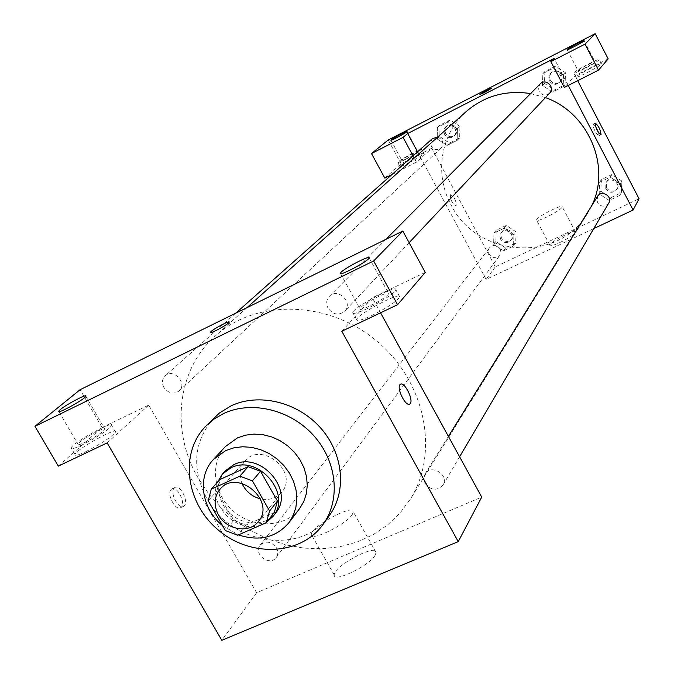 <?xml version="1.0" encoding="UTF-8"?>
<svg xmlns="http://www.w3.org/2000/svg" width="674" height="674" viewBox="0 0 674 674"><rect width="100%" height="100%" fill="white"/><g stroke="black" fill="none" stroke-linecap="round" stroke-linejoin="round"><path stroke-width="0.51" stroke-dasharray="3.37 2.53" d="M241.974 483.376C238.689 474.968 239.632 467.562 244.805 461.159C261.47 440.383 299.323 472.137 281.757 492.163C276.357 498.364 269.229 500.588 260.366 498.811M208.232 500.765L216.843 491.034L233.709 520.463L225.343 530.548M216.843 491.034L219.867 479.534M233.709 520.463L245.934 525.063L274.267 512.552M217.55 482.121C207.322 505.753 238.958 535.434 262.489 524.321M263.61 523.824L266.803 522.055M275.565 513.116C263.719 529.486 233.617 524.566 223.102 504.75C216.598 492.155 217.314 480.874 225.251 470.907M245.934 525.063L237.711 535.223M222.504 525.61L238.428 534.903M225.402 446.576C209.226 463.746 213.481 494.733 233.945 511.633C254.149 528.846 285.397 527.649 299.492 508.735M329.603 515.206C303.022 555.57 231.502 545.19 206.825 498.642C191.273 468.371 193.598 441.512 213.801 418.057M380.566 312.795L372.326 297.79L341.794 331.246M276.45 547.81C278.286 551.324 278.219 554.55 276.256 557.474C269.861 566.91 252.801 553.927 260.13 545.207C265.733 540.447 271.167 541.315 276.45 547.81M328.053 308.187C325.896 303.755 326.317 299.82 329.333 296.383C337.682 287.2 353.606 302.55 344.726 311.211C338.634 315.769 333.074 314.758 328.053 308.187M58.309 466.113L102.086 427.501L80.122 389.682M425.252 272.389L372.326 297.79M102.086 427.501L148.76 405.099L256.651 592.724L481.725 497.092M425.05 483.435L423.761 478.574L425.058 473.957C430.939 463.485 449.566 474.875 443.029 484.96C437.097 491.119 431.107 490.605 425.05 483.435M163.858 387.407C161.6 382.883 162.046 379.007 165.181 375.78C173.454 367.751 187.936 383.489 179.141 390.937C173.538 394.627 168.441 393.447 163.858 387.407M198.299 478.228C170.396 430.998 176.824 369.63 215.469 335.846C256.196 298.759 328.55 300.292 376.918 341.213C425.623 381.737 439.709 452.717 410.264 499.266L399.901 513.184L387.373 525.105L372.975 534.785L357.077 542.031L340.025 546.715L322.214 548.754L304.041 548.13L285.902 544.87L268.176 539.074L251.259 530.868L235.487 520.438L221.207 508.002L208.721 493.84L198.299 478.228M171.137 489.467C166.293 493.823 175.611 511.448 180.716 507.606C186.656 504.464 177.254 485.019 171.71 488.995L171.137 489.467M148.76 405.099L107.124 442.894M256.651 592.724L221.805 640.3M375.148 555.207L376.1 552.486C376.598 543.151 333.125 566.455 334.228 574.93C333.183 583.212 369.369 565.815 375.148 555.207M85.783 451.698C101.555 443.627 111.463 437.089 115.515 432.085C118.464 426.002 76.339 449.213 74.949 454.453C74.587 456.138 78.201 455.228 85.783 451.698M371.703 315.584C387.575 307.555 396.927 301.337 399.749 296.922C401.569 290.839 356.841 314.455 356.647 319.661C356.824 321.498 361.845 320.133 371.703 315.584M81.908 445.059C74.334 448.606 70.728 449.55 71.115 447.89C72.573 442.759 114.723 419.54 111.716 425.521C107.621 430.459 97.688 436.971 81.908 445.059M103.518 430.871L104.959 429.22C106.778 425.858 85.514 436.853 79.439 442.414L77.898 444.132C75.909 447.603 97.62 436.373 103.518 430.871M367.751 308.397C357.902 312.98 352.898 314.37 352.738 312.584C353.007 307.487 397.753 283.855 395.865 289.812C393.001 294.159 383.632 300.351 367.751 308.397M388.056 294.572L388.662 293.594C389.951 290.022 364.845 302.677 360.598 307.723L359.916 308.768C358.408 312.475 384.062 299.542 388.056 294.572M352.275 514.506C346.158 524.591 309.922 542.225 311.304 534.49C310.596 526.672 354.212 503.259 353.328 511.945L352.275 514.506M210.347 332.349C208.948 334.835 228.789 324.127 229.185 322.172L229.194 321.987M174.178 488.077L174.751 487.605C180.278 483.637 189.689 503.09 183.766 506.233C178.669 510.066 169.351 492.424 174.178 488.077M400.583 384.214L400.356 384.34C395.874 386.699 405.217 406.717 409.59 404.097M591.62 205.882L587.585 213.313C558.797 263.509 476.762 257.535 451.117 205.006C434.224 174.499 440.366 134.143 466.256 111.522M530.598 93.568L545.426 97.604M500.201 248.933C496.932 244.772 493.41 244.35 489.636 247.67C484.631 253.668 495.424 261.815 499.83 255.353L500.942 252.253L500.201 248.933M549.672 93.088C545.696 96.129 542.182 95.59 539.124 91.47L538.425 87.477L540.203 83.888M437.594 137.167C443.172 139.577 444.36 143.233 441.15 148.137C437.392 150.673 434.107 150.024 431.301 146.174L430.585 142.088L432.506 138.549M608.74 203.127C604.848 207.289 601.048 207.112 597.316 202.588L597.501 196.412M417.535 151.835L486.123 279.415L593.752 228.604M568.224 85.455L554.146 58.427M479.905 94.427C483.544 93.105 487.327 91.091 491.245 88.395L491.245 88.395M578.199 70.517L578.065 70.736C577.567 72.008 593.668 63.701 594.898 62.05L595.016 61.84C595.437 60.609 579.522 68.832 578.199 70.517M584.341 68.714C577.795 71.983 574.299 73.399 573.835 72.96C573.296 71.596 599.818 57.678 599.262 59.615C598.141 61.09 593.162 64.123 584.341 68.714M586.54 72.952C595.361 68.369 600.332 65.327 601.435 63.836C601.975 61.848 575.461 75.758 576.017 77.165C576.489 77.611 579.994 76.213 586.54 72.952M402.075 159.907L401.755 160.286C401.114 161.659 418.032 152.627 417.838 151.692C418.428 150.479 404.232 157.876 402.075 159.907M406.422 158.963C400.853 161.752 397.955 162.906 397.736 162.442C397.534 161.002 422.716 147.547 421.865 149.544C420.416 151.203 415.268 154.338 406.422 158.963M408.596 163.007C417.442 158.39 422.59 155.247 424.03 153.571C424.856 151.532 399.682 164.97 399.901 166.453C400.129 166.933 403.027 165.787 408.596 163.007M384.829 178.147L401.081 163.807L431.748 148.272L416.422 162.173L391.948 174.549M401.081 163.807L388.224 139.981M416.422 162.173L413.019 155.846M608.167 58.865L575.074 75.64L564.307 87.435M565.52 72.733L555.418 66.153L544.895 71.528L544.474 83.433L554.542 89.987L565.065 84.663L565.52 72.733L563.607 74.747L553.447 68.125L542.865 73.525L542.427 85.497L552.579 92.085M555.418 66.153L553.447 68.125L542.865 73.525L542.444 85.505L552.57 92.102L563.152 86.744L563.624 74.747M554.542 89.987L552.57 92.102L563.152 86.744L563.607 74.747L553.438 68.141M621.917 181.087L611.891 174.541L601.351 179.621L600.82 191.197L610.804 197.726L621.352 192.697L621.917 181.087L620.366 183.732L610.282 177.144L599.675 182.25L599.135 193.893L609.186 200.456L619.794 195.401L620.375 183.732L610.273 177.161M611.891 174.541L610.282 177.144L599.675 182.25L599.152 193.893L609.195 200.448M516.04 231.839L506.275 225.419L496.199 230.272L495.887 241.503L505.61 247.897L515.694 243.087L516.04 231.839L513.9 234.721L504.068 228.275L493.941 233.145L493.621 244.426L503.419 250.846L513.554 246.035L513.917 234.721M459.912 126.426L450.064 119.98L440.012 125.12L439.81 136.645L449.609 143.073L459.668 137.985L459.912 126.426L457.419 128.717L447.511 122.23L437.409 127.386L437.207 138.987L447.073 145.441L457.174 140.335L457.427 128.717L447.502 122.238L437.409 127.386L437.19 138.987M577.685 80.669L575.074 75.64M431.748 148.272L495.323 266.853L639.053 198.746M575.326 232.656L575.52 232.016C575.579 228.705 548.847 242.522 549.891 245.26C549.571 248.369 573.355 236.599 575.326 232.656M495.323 266.853L486.123 279.415M561.998 207.373C559.909 211.105 536.116 222.993 536.555 220.103C535.645 217.618 562.411 203.708 562.217 206.775L561.998 207.373M450.375 194.828C450.417 200.052 452.33 203.75 456.13 205.941C456.391 200.936 454.52 197.196 450.51 194.719L450.375 194.828M450.384 194.828L450.518 194.719C454.52 197.196 456.391 200.936 456.138 205.941C452.338 203.75 450.417 200.052 450.384 194.828M595.386 126.072L593.137 124.201C593.474 129.063 595.386 132.93 598.874 135.803L598.714 132.896M500.597 239.245L499.881 235.959L501.035 232.901C505.348 226.793 515.618 234.535 510.926 240.357C507.261 243.685 503.815 243.314 500.597 239.245M513.9 234.721L504.076 228.267L493.941 233.145L493.629 244.426L503.419 250.863L513.554 246.035L513.9 234.721M506.275 225.419L504.076 228.267M496.199 230.272L493.941 233.145M495.887 241.503L493.629 244.426M505.61 247.897L503.419 250.863M515.694 243.087L513.554 246.035M501.473 238.082L500.765 234.813L501.911 231.755C506.225 225.664 516.469 233.389 511.785 239.194C508.129 242.522 504.691 242.151 501.473 238.082M605.749 188.838L605.934 182.831C609.776 176.057 621.057 182.78 616.845 189.335C613.062 193.396 609.363 193.227 605.749 188.838M601.351 179.621L599.675 182.25M600.82 191.197L599.152 193.893M610.804 197.726L609.186 200.456L619.794 195.401L620.366 183.732M621.352 192.697L619.794 195.401M606.406 187.768L606.592 181.778C610.417 175.021 621.681 181.727 617.468 188.273C613.694 192.317 610.012 192.149 606.406 187.768M444.503 134.261L443.762 130.866L444.924 127.681L448.025 125.6L450.712 125.507L454.268 127.529L455.641 129.93L455.557 133.958L454.082 136.156C450.417 138.633 447.224 138.002 444.503 134.261M450.064 119.98L447.511 122.23M440.012 125.12L437.409 127.386M439.81 136.645L437.207 138.987L447.064 145.449L457.174 140.335L457.419 128.717M449.609 143.073L447.064 145.449M459.668 137.985L457.174 140.335M445.531 133.342L444.781 129.947L445.952 126.771L449.044 124.69L451.723 124.606L455.27 126.619L456.643 129.012L456.551 133.031L455.076 135.23C451.428 137.698 448.244 137.066 445.531 133.342M549.394 80.931L548.72 77.047L550.447 73.567C555.814 67.703 565.292 76.929 559.631 82.489C555.764 85.446 552.351 84.924 549.394 80.931M544.895 71.528L542.865 73.525M544.474 83.433L542.444 85.505M565.065 84.663L563.152 86.744M550.186 80.113L549.521 76.246L551.248 72.767C556.598 66.92 566.059 76.12 560.397 81.672C556.547 84.612 553.143 84.098 550.186 80.113M258.369 521.516L281.757 492.163M219.968 489.299L244.805 461.159M115.515 432.085L111.716 425.521M74.949 454.453L71.115 447.89M58.941 411.662L77.898 444.132M85.842 396.287L104.959 429.22M399.749 296.922L395.865 289.812M356.647 319.661L352.738 312.584M340.555 273.61L359.916 308.768M369.15 257.931L388.662 293.594M376.1 552.486L353.328 511.945M334.228 574.93L311.304 534.49M180.716 507.606L183.766 506.233M171.71 488.995L174.751 487.605M246.987 307.656L215.469 335.846M587.585 213.313L410.264 499.266M276.256 557.474L499.83 255.353M260.13 545.207L489.636 247.67M385.924 239.354L329.333 296.383M409.126 242.674L344.726 311.211M235.689 313.208L165.181 375.78M441.15 148.137L179.141 390.937M448.404 436.39L425.058 473.957M459.601 456.778L443.029 484.96M567.154 49.724L578.065 70.736M584.088 40.726L595.016 61.84M601.435 63.836L599.262 59.615M576.017 77.165L573.835 72.96M390.937 140.243L401.755 160.286M407.012 131.548L417.838 151.692M424.03 153.571L421.865 149.544M399.901 166.453L397.736 162.442M575.52 232.016L562.217 206.775M549.891 245.26L536.555 220.103M595.226 123.165L593.137 124.201M600.905 134.808L598.874 135.803M501.911 231.755L501.035 232.901M511.785 239.194L510.926 240.357M606.592 181.778L605.934 182.831M617.468 188.273L616.845 189.335M446.719 125.945L445.699 126.847M455.076 135.23L454.082 136.156M551.248 72.767L550.447 73.567M560.397 81.672L559.631 82.489"/><path stroke-width="1.01" d="M260.366 498.811C252.952 496.881 247.248 492.601 243.263 485.962L241.974 483.376M218.486 514.928C213.548 505.399 214.046 496.856 219.968 489.299C237.13 467.891 276.466 500.892 258.369 521.516C249.321 533.816 226.489 529.975 218.486 514.928M237.711 535.223L266.365 522.611L269.575 510.985L252.413 480.84L239.877 476.164L211.274 489.139L208.232 500.765L225.343 530.548L237.711 535.223M239.877 476.164L248.158 466.669L219.867 479.534L211.274 489.139M248.158 466.669L260.535 471.269L252.413 480.84M266.365 522.611L274.267 512.552L277.461 501.052L260.535 471.269M266.803 522.055L272.97 516.427C292.71 494.076 257.898 453.686 230.938 467.823L222.437 474.033L217.55 482.121M262.489 524.321L263.61 523.824M222.437 474.033L225.251 470.907L233.718 464.706C260.577 450.62 295.237 490.841 275.565 513.116L272.97 516.427M277.461 501.052L269.575 510.985M238.428 534.903C259.254 541.66 276.096 537.574 288.952 522.662L293.198 515.543L295.861 507.556L296.83 498.996L296.063 490.183L293.569 481.447L289.449 473.106L283.855 465.49L276.989 458.876L269.111 453.526L260.518 449.634L251.545 447.351L242.522 446.752L233.794 447.856L225.672 450.611L213.523 459.382C196.783 476.569 201.358 508.71 222.504 525.61M288.952 522.662L299.492 508.735L303.688 501.717L306.316 493.848L307.285 485.423L306.544 476.745L304.117 468.144L300.073 459.946L294.589 452.456L287.84 445.969L280.106 440.712L271.664 436.895L262.843 434.663L253.963 434.09L245.37 435.193L237.383 437.923L225.402 446.576L213.523 459.382M223.541 413.566L214.222 418.984L206.101 425.867C179.115 452.894 185.544 503.023 218.418 530.143C250.829 557.794 301.312 555.418 323.242 524.145C340.867 499.628 337.034 461.437 313.688 435.572C290.477 409.598 251.495 400.272 223.541 413.566M206.101 425.867L219.412 413.036L231.064 405.858C258.749 392.672 297.31 401.856 320.243 427.535C343.31 453.105 347.068 490.908 329.603 515.206L323.242 524.145M34.947 426.297L373.64 260.981L402.816 231.047L80.122 389.682L34.947 426.297L58.309 466.113L107.124 442.894L221.805 640.3L458.236 541.643L341.794 331.246L397.559 304.715L373.64 260.981M409.59 404.097L409.826 403.962C405.706 407.467 395.748 386.817 400.364 384.34C404.198 381.096 413.71 399.514 410.272 403.515C413.6 399.657 404.636 381.77 400.583 384.214M458.236 541.643L481.725 497.092L380.566 312.795M397.559 304.715L425.252 272.389L402.816 231.047M60.289 409.59C66.549 404.299 87.831 393.203 85.842 396.287C84.899 399.227 56.245 414.982 58.68 411.216L60.289 409.59M341.069 272.245C345.518 267.527 370.641 254.705 369.15 257.931C368.973 260.821 338.559 276.947 340.336 273.214L341.069 272.245M211.088 331.498C214.694 328.145 230.382 320.049 229.185 322.164C228.789 324.118 208.948 334.826 210.347 332.341L211.088 331.498M229.194 321.987C229.025 320.714 214.45 328.381 211.088 331.507L210.347 332.341M246.987 307.656L466.256 111.522C484.48 95.902 505.93 89.92 530.598 93.568M545.426 97.604C588.655 112.693 611.36 166.941 591.62 205.882M385.924 239.354L540.203 83.888C545.721 77.864 555.494 87.376 549.672 93.088L409.126 242.674M235.689 313.208L432.506 138.549L437.594 137.167M448.404 436.39L597.501 196.412C601.444 189.453 613.07 196.387 608.74 203.127L459.601 456.778M407.694 133.519L554.146 58.427L550.852 61.629L585.024 44.122L595.176 33.7L388.224 139.981L371.5 153.537L403.069 137.361L407.694 133.519L417.535 151.835M593.752 228.604L633.105 210.027L568.224 85.455M491.245 88.37C488.136 89.457 484.412 91.42 480.065 94.234C484.614 91.302 488.347 89.347 491.245 88.387C487.327 91.091 483.544 93.096 479.905 94.419L479.905 94.419M567.272 49.472C568.662 47.905 584.577 39.614 584.088 40.726C584.425 41.468 566.59 50.879 567.129 49.674L567.272 49.472M391.24 139.821C393.464 137.892 407.66 130.444 407.012 131.548C407.13 132.348 390.187 141.422 390.903 140.175L391.24 139.821M391.948 174.549L384.829 178.147L371.5 153.537M413.019 155.846L403.069 137.361M550.852 61.629L564.307 87.435L598.495 70.155L608.167 58.865L595.176 33.7M598.495 70.155L585.024 44.122M633.105 210.027L639.053 198.746L577.685 80.669M601.065 134.674L600.964 134.775C597.484 131.902 595.572 128.026 595.226 123.165C598.504 125.718 600.45 129.551 601.065 134.674M598.714 132.896L595.386 126.072M58.68 411.216L58.941 411.662"/></g></svg>
